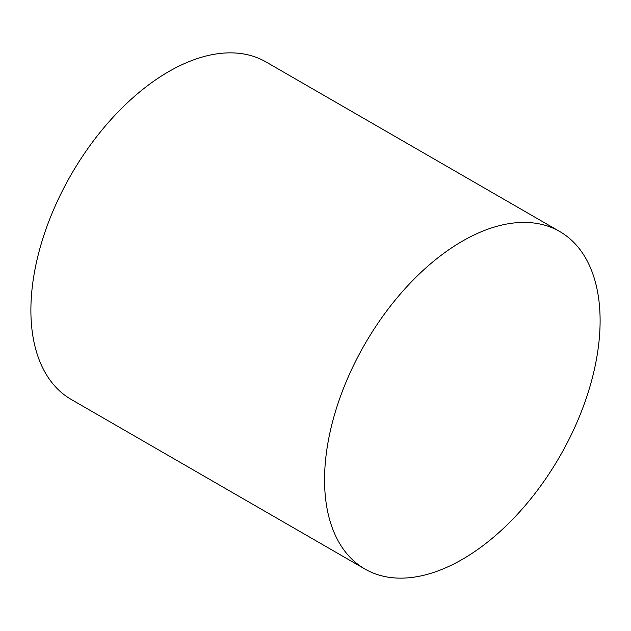 <?xml version="1.0" encoding="UTF-8"?>
<svg xmlns="http://www.w3.org/2000/svg" width="631" height="631" viewBox="0 0 631 631"><rect width="100%" height="100%" fill="white"/><g stroke="black" fill="none" stroke-linecap="round" stroke-linejoin="round"><path stroke-width="0.95" d="M364.915 569.02L71.24 399.462A194.845 112.492 -60 0 1 41.378 243.329A194.845 112.492 -60 0 1 168.666 71.634A194.845 112.492 -60 0 1 266.085 61.98L559.76 231.538A194.845 112.492 -60 0 1 589.622 387.671A194.845 112.492 -60 0 1 462.334 559.366A194.845 112.492 -60 0 1 364.915 569.02A194.845 112.492 -60 0 1 335.045 412.887A194.845 112.492 -60 0 1 462.334 241.184A194.845 112.492 -60 0 1 559.76 231.538"/></g></svg>
